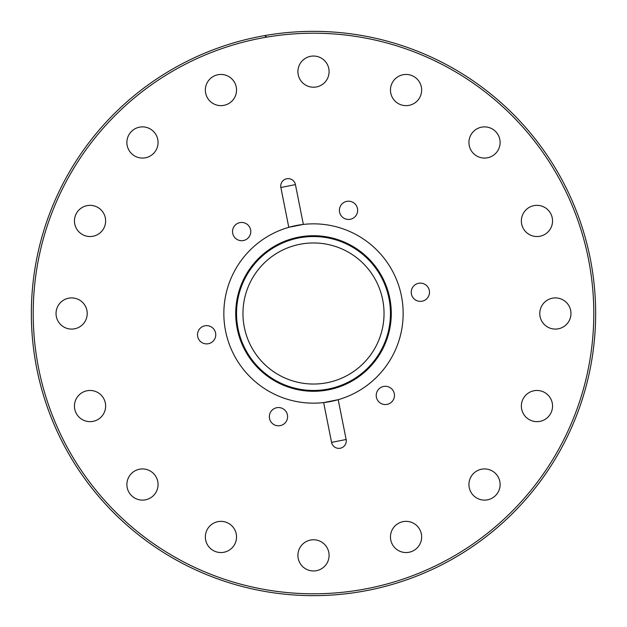 <?xml version="1.0" encoding="UTF-8"?>
<svg xmlns="http://www.w3.org/2000/svg" width="627" height="627" viewBox="0 0 627 627"><rect width="100%" height="100%" fill="white"/><g stroke="black" fill="none" stroke-linecap="round" stroke-linejoin="round"><path stroke-width="0.94" d="M313.5 384.037A70.537 70.537 0 0 0 384.037 313.5A70.537 70.537 0 0 0 313.5 242.962A70.537 70.537 0 0 0 242.962 313.5A70.537 70.537 0 0 0 313.5 384.037M595.65 313.5A282.15 282.15 0 0 0 313.5 31.35A282.15 282.15 0 0 0 31.35 313.5A282.15 282.15 0 0 0 313.5 595.65A282.15 282.15 0 0 0 595.65 313.5M297.911 555.373A15.589 15.589 0 0 1 313.5 539.776A15.589 15.589 0 0 1 329.089 555.373A15.589 15.589 0 0 1 313.5 570.962A15.589 15.589 0 0 1 297.911 555.373M391.656 542.927A15.589 15.589 0 0 1 400.089 522.55A15.589 15.589 0 0 1 420.466 530.991A15.589 15.589 0 0 1 412.025 551.36A15.589 15.589 0 0 1 391.656 542.927M473.503 495.549A15.589 15.589 0 0 1 473.503 473.503A15.589 15.589 0 0 1 495.549 473.503A15.589 15.589 0 0 1 495.549 495.549A15.589 15.589 0 0 1 473.503 495.549M530.991 420.466A15.589 15.589 0 0 1 522.55 400.089A15.589 15.589 0 0 1 542.927 391.656A15.589 15.589 0 0 1 551.36 412.025A15.589 15.589 0 0 1 530.991 420.466M555.373 329.089A15.589 15.589 0 0 1 539.776 313.5A15.589 15.589 0 0 1 555.373 297.911A15.589 15.589 0 0 1 570.962 313.5A15.589 15.589 0 0 1 555.373 329.089M542.927 235.344A15.589 15.589 0 0 1 522.55 226.911A15.589 15.589 0 0 1 530.991 206.534A15.589 15.589 0 0 1 551.36 214.975A15.589 15.589 0 0 1 542.927 235.344M495.549 153.497A15.589 15.589 0 0 1 473.503 153.497A15.589 15.589 0 0 1 473.503 131.451A15.589 15.589 0 0 1 495.549 131.451A15.589 15.589 0 0 1 495.549 153.497M420.466 96.009A15.589 15.589 0 0 1 400.089 104.45A15.589 15.589 0 0 1 391.656 84.073A15.589 15.589 0 0 1 412.025 75.64A15.589 15.589 0 0 1 420.466 96.009M329.089 71.627A15.589 15.589 0 0 1 313.5 87.224A15.589 15.589 0 0 1 297.911 71.627A15.589 15.589 0 0 1 313.5 56.038A15.589 15.589 0 0 1 329.089 71.627M235.344 84.073A15.589 15.589 0 0 1 226.911 104.45A15.589 15.589 0 0 1 206.534 96.009A15.589 15.589 0 0 1 214.975 75.64A15.589 15.589 0 0 1 235.344 84.073M153.497 131.451A15.589 15.589 0 0 1 153.497 153.497A15.589 15.589 0 0 1 131.451 153.497A15.589 15.589 0 0 1 131.451 131.451A15.589 15.589 0 0 1 153.497 131.451M96.009 206.534A15.589 15.589 0 0 1 104.45 226.911A15.589 15.589 0 0 1 84.073 235.344A15.589 15.589 0 0 1 75.64 214.975A15.589 15.589 0 0 1 96.009 206.534M71.627 297.911A15.589 15.589 0 0 1 87.224 313.5A15.589 15.589 0 0 1 71.627 329.089A15.589 15.589 0 0 1 56.038 313.5A15.589 15.589 0 0 1 71.627 297.911M84.073 391.656A15.589 15.589 0 0 1 104.45 400.089A15.589 15.589 0 0 1 96.009 420.466A15.589 15.589 0 0 1 75.64 412.025A15.589 15.589 0 0 1 84.073 391.656M131.451 473.503A15.589 15.589 0 0 1 153.497 473.503A15.589 15.589 0 0 1 153.497 495.549A15.589 15.589 0 0 1 131.451 495.549A15.589 15.589 0 0 1 131.451 473.503M206.534 530.991A15.589 15.589 0 0 1 226.911 522.55A15.589 15.589 0 0 1 235.344 542.927A15.589 15.589 0 0 1 214.975 551.36A15.589 15.589 0 0 1 206.534 530.991M313.5 391.279A77.779 77.779 0 0 0 391.279 313.5A77.779 77.779 0 0 0 303.296 236.395A77.779 77.779 0 0 0 235.893 318.61A77.779 77.779 0 0 0 313.5 391.279M313.5 390.464A76.964 76.964 0 0 0 390.464 313.5A76.964 76.964 0 0 0 313.5 236.536A76.964 76.964 0 0 0 236.536 313.5A76.964 76.964 0 0 0 313.5 390.464M303.35 224.419A89.653 89.653 0 0 0 224.717 325.977A89.653 89.653 0 0 0 323.65 402.581L338.212 399.681A89.653 89.653 0 0 0 313.5 223.847A89.653 89.653 0 0 0 303.35 224.419L288.788 227.319L280.865 187.504L295.435 184.612L303.35 224.419M331.565 442.388L323.65 402.581A89.653 89.653 0 0 0 338.212 399.681L346.135 439.496A7.422 7.422 0 0 1 340.296 448.227A7.422 7.422 0 0 1 331.565 442.388L346.135 439.496M250.784 231.575A9.131 9.131 0 0 1 241.654 240.705A9.131 9.131 0 0 1 232.531 231.575A9.131 9.131 0 0 1 241.654 222.452A9.131 9.131 0 0 1 250.784 231.575M211.197 326.855A9.131 9.131 0 0 1 214.536 339.325A9.131 9.131 0 0 1 202.066 342.663A9.131 9.131 0 0 1 198.728 330.194A9.131 9.131 0 0 1 211.197 326.855M273.913 408.773A9.131 9.131 0 0 1 286.382 412.119A9.131 9.131 0 0 1 283.036 424.581A9.131 9.131 0 0 1 270.574 421.242A9.131 9.131 0 0 1 273.913 408.773M376.216 395.425A9.131 9.131 0 0 1 385.346 386.295A9.131 9.131 0 0 1 394.469 395.425A9.131 9.131 0 0 1 385.346 404.548A9.131 9.131 0 0 1 376.216 395.425M415.803 300.145A9.131 9.131 0 0 1 412.464 287.675A9.131 9.131 0 0 1 424.934 284.337A9.131 9.131 0 0 1 428.272 296.806A9.131 9.131 0 0 1 415.803 300.145M353.087 218.227A9.131 9.131 0 0 1 340.618 214.881A9.131 9.131 0 0 1 343.964 202.419A9.131 9.131 0 0 1 356.426 205.758A9.131 9.131 0 0 1 353.087 218.227M280.865 187.504A7.422 7.422 0 0 1 286.704 178.773A7.422 7.422 0 0 1 295.435 184.612M266.984 37.095L264.508 35.637M313.5 31.35A282.15 282.15 0 0 0 31.35 313.5A282.15 282.15 0 0 0 313.5 595.65M33.207 313.5A280.293 280.293 0 0 1 313.5 33.207A280.293 280.293 0 0 1 593.793 313.5A280.293 280.293 0 0 1 313.5 593.793A280.293 280.293 0 0 1 33.207 313.5A280.293 280.293 0 0 0 360.016 589.905"/></g></svg>
